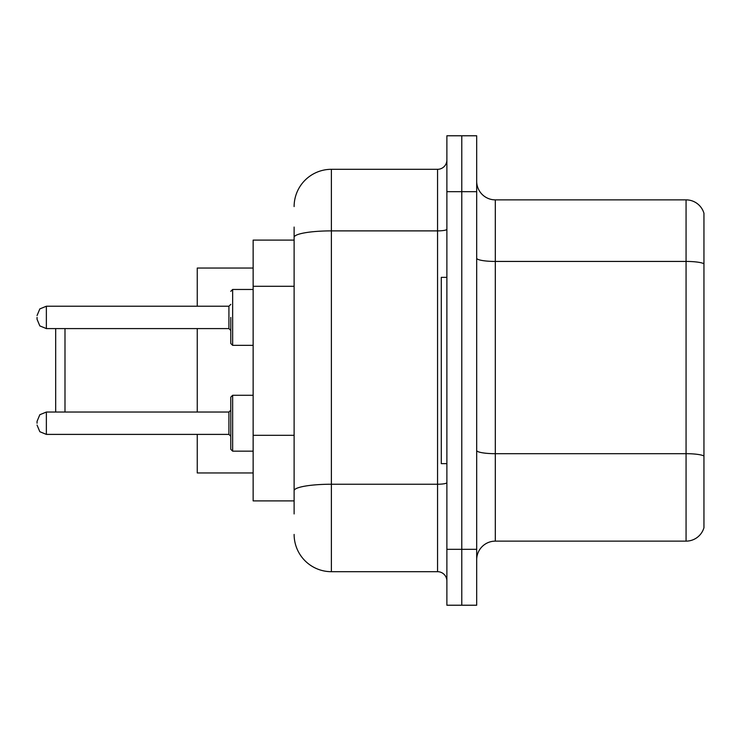 <?xml version="1.0" encoding="UTF-8"?>
<svg xmlns="http://www.w3.org/2000/svg" width="741" height="741" viewBox="0 0 741 741"><rect width="100%" height="100%" fill="white"/><g stroke="black" fill="none" stroke-linecap="round" stroke-linejoin="round"><path stroke-width="1.11" d="M294.121 273.244L294.121 237.361L294.121 240.103L253.144 240.103L253.144 500.897L294.121 500.897M294.121 513.939L294.121 227.061M446.879 549.331L446.879 605.221L461.782 605.221L461.782 549.331L461.782 605.221L476.685 605.221L476.685 549.331L461.782 549.331L461.782 191.669L461.782 549.331L446.879 549.331L446.879 191.669L461.782 191.669L461.782 135.779L461.782 191.669L476.685 191.669L476.685 549.331M476.685 191.669L476.685 135.779L446.879 135.779L446.879 191.669M294.121 206.572A37.254 37.254 0 0 1 331.384 169.309L331.384 571.691L437.56 571.691L437.56 169.309A9.318 9.318 0 0 0 446.879 160M331.384 169.309L437.56 169.309M294.121 497.174L294.121 448.351M446.879 581A9.318 9.318 0 0 0 437.56 571.691M331.384 571.691A37.254 37.254 0 0 1 294.121 534.428M476.685 559.77A18.627 18.627 0 0 1 495.312 541.134L686.064 541.134L686.064 199.866L495.312 199.866A18.627 18.627 0 0 1 476.685 181.23A18.627 18.627 0 0 0 495.312 199.866L495.312 541.134M703.95 213.278A18.627 18.627 0 0 0 686.064 199.866A18.627 18.627 0 0 1 703.95 213.278L703.95 527.722A18.627 18.627 0 0 1 686.064 541.134M703.95 264.028L703.95 466.626M55.677 328.587L55.677 412.042M64.995 328.587L64.995 412.042M197.254 328.587L197.254 412.042M197.254 434.393L197.254 472.953L253.144 472.953M253.144 268.047L197.254 268.047L197.254 306.228M446.879 277.356L441.284 277.356L441.284 463.644L446.879 463.644M37.05 423.222L37.05 421.36L37.05 423.222M230.784 423.222L230.784 397.139L232.646 395.277L232.646 451.158L230.784 449.296L230.784 423.222M230.784 317.407L230.784 343.491L230.784 317.407M37.05 317.407L37.05 319.269L37.05 317.407M294.121 286.285L253.144 286.285M294.121 435.31L253.144 435.31M446.879 482.613A9.318 1.621 0 0 1 437.56 484.234L331.384 484.234A37.254 6.465 180 0 0 294.121 490.709M294.121 237.361A37.254 6.465 180 0 1 331.384 230.886L437.56 230.886A9.318 1.621 0 0 0 446.879 229.265M703.95 263.768A18.627 3.233 180 0 0 686.064 261.434L495.312 261.434A18.627 3.233 -0 0 1 476.685 258.201M703.95 456.011A18.627 3.233 180 0 0 686.064 453.687L495.312 453.687A18.627 3.233 0 0 1 476.685 450.445M37.05 421.36L39.829 414.719L46.368 412.042L46.368 434.393L228.923 434.393L228.923 412.042L230.784 410.181M253.144 289.462L232.646 289.462L232.646 345.352L230.784 343.491M228.923 306.228L46.368 306.228L46.368 328.587L228.923 328.587L228.923 306.228L230.784 304.366M253.144 395.277L232.646 395.277L230.784 397.139M230.784 449.296L232.646 451.158L230.784 449.296L232.646 451.158L253.144 451.158M228.923 434.393L230.784 436.254M46.368 412.042L228.923 412.042M46.368 434.393L39.829 431.716L37.05 425.084M46.368 328.587L39.829 325.91L37.05 319.269M232.646 345.352L253.144 345.352M46.368 306.228L39.829 308.904L37.05 315.546M228.923 328.587L230.784 330.449M232.646 289.462L230.784 291.333"/></g></svg>
